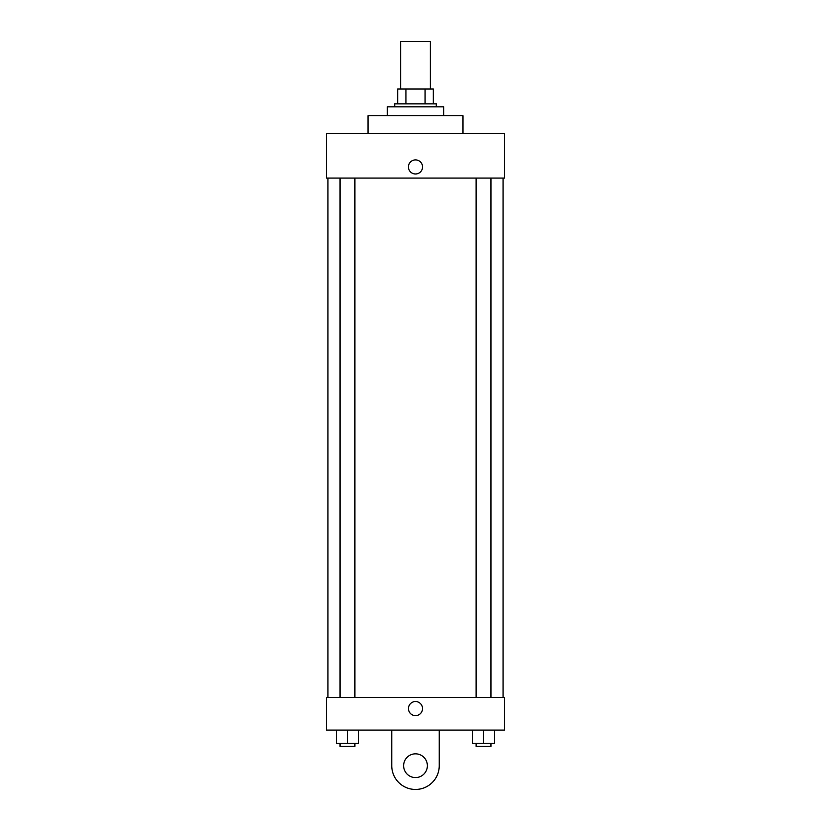 <?xml version="1.0" encoding="UTF-8"?>
<svg xmlns="http://www.w3.org/2000/svg" width="831" height="831" viewBox="0 0 831 831"><rect width="100%" height="100%" fill="white"/><g stroke="black" fill="none" stroke-linecap="round" stroke-linejoin="round"><path stroke-width="1.25" d="M430.344 89.031L430.344 41.55L400.656 41.55L400.656 89.031M405.923 103.875L405.923 89.031L397.696 89.031L397.696 103.875L397.696 89.031M405.923 89.031L433.304 89.031L433.304 103.875M425.077 103.875L425.077 89.031M394.725 106.846L394.725 103.875L436.275 103.875L436.275 106.846M443.692 115.748L443.692 106.846L387.308 106.846L387.308 115.748M462.981 133.552L462.981 115.748L368.019 115.748L368.019 133.552M326.469 133.552L504.531 133.552L504.531 178.073L326.469 178.073L326.469 133.552M408.447 166.948A7.053 7.053 0 0 1 419.021 160.84A7.053 7.053 0 0 1 419.021 173.045A7.053 7.053 0 0 1 408.447 166.948M327.944 697.448L327.944 178.073M476.101 178.073L476.101 697.448M340.056 697.448L340.056 178.073M326.469 697.448L504.531 697.448L504.531 730.096L326.469 730.096L326.469 697.448L504.531 697.448M472.392 730.096L472.392 743.444L494.653 743.444L494.653 730.096L494.653 743.444M483.528 743.444L483.528 730.096M490.944 743.444L490.944 746.415L476.101 746.415L476.101 743.444M336.347 730.096L336.347 743.444L358.608 743.444L358.608 730.096L358.608 743.444M347.472 743.444L347.472 730.096M354.899 743.444L354.899 746.415L340.056 746.415L340.056 743.444M408.447 708.573A7.053 7.053 0 0 1 419.021 702.475A7.053 7.053 0 0 1 419.021 714.681A7.053 7.053 0 0 1 408.447 708.573M439.246 730.096L439.246 765.704A23.746 23.746 0 0 1 415.5 789.45A23.746 23.746 0 0 1 391.754 765.704L391.754 730.096M415.5 777.577A11.873 11.873 0 0 1 405.216 759.773A11.873 11.873 0 0 1 425.784 759.773A11.873 11.873 0 0 1 415.5 777.577M503.056 697.448L503.056 178.073M490.944 178.073L490.944 697.448M354.899 697.448L354.899 178.073"/></g></svg>

